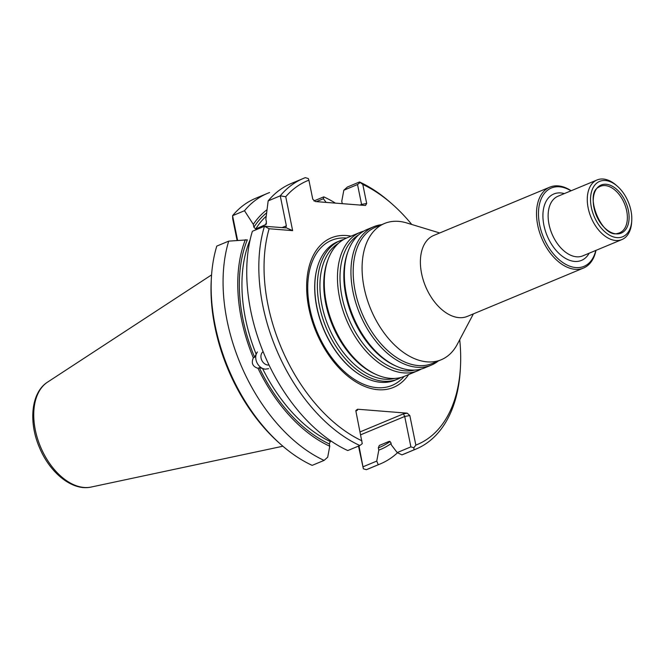 <?xml version="1.0" encoding="UTF-8"?>
<svg xmlns="http://www.w3.org/2000/svg" width="665" height="665" viewBox="0 0 665 665"><rect width="100%" height="100%" fill="white"/><g stroke="black" fill="none" stroke-linecap="round" stroke-linejoin="round"><path stroke-width="1" d="M401.111 377.429A74.954 46.351 -112.6 0 1 397.761 379.083A74.954 46.351 -112.6 0 1 326.166 327.704A74.954 46.351 -112.6 0 1 340.156 240.688A74.954 46.351 -112.6 0 1 343.697 239.483M340.156 240.688L337.571 241.769A74.954 46.351 67.4 0 0 317.571 266.565A74.954 46.351 67.4 0 0 316.873 307.022A74.954 46.351 67.4 0 0 363.489 376.88A74.954 46.351 67.4 0 0 395.176 380.164L397.761 379.083M473.389 313.88L457.271 344.337A73.798 45.636 -112.6 0 1 441.227 359.748A73.798 45.636 -112.6 0 1 370.738 309.15A73.798 45.636 -112.6 0 1 384.511 223.482A73.798 45.636 -112.6 0 1 406.747 222.95L439.715 232.974M441.227 359.748L432.333 363.447A73.798 45.636 -112.6 0 1 361.835 312.858A73.798 45.636 -112.6 0 1 375.609 227.181L384.511 223.482M583.504 268.053L467.379 316.382A43.815 27.099 -112.6 0 1 425.525 286.341A43.815 27.099 -112.6 0 1 433.705 235.476L549.822 187.148A43.815 27.099 67.4 0 0 537.727 225.294A43.815 27.099 67.4 0 0 583.504 268.053A43.815 27.099 67.4 0 0 595.981 250.364M571.168 190.747A43.815 27.099 67.4 0 0 549.822 187.148M570.986 190.83A42.435 26.243 67.4 0 0 539.648 224.945A42.435 26.243 67.4 0 0 567.86 265.401A42.435 26.243 67.4 0 0 595.798 250.447M631.75 220.547L631.659 222.127A32.286 19.967 -112.6 0 1 621.908 239.575A32.286 19.967 -112.6 0 1 591.06 217.438A32.286 19.967 -112.6 0 1 597.087 179.957A32.286 19.967 -112.6 0 1 616.347 185.336L617.536 186.383A29.983 18.537 -112.6 0 1 630.969 210.647A29.983 18.537 -112.6 0 1 631.75 220.547A29.983 18.537 -112.6 0 1 608.026 234.246A29.983 18.537 -112.6 0 1 591.094 193.565A29.983 18.537 -112.6 0 1 617.536 186.383M628.375 210.448A26.051 16.11 -112.6 0 1 606.937 229.866A26.051 16.11 -112.6 0 1 598.201 186.907A26.051 16.11 -112.6 0 1 628.375 210.448M421.194 369.075A74.954 46.351 -112.6 0 1 417.844 370.729L404.653 376.215A74.954 46.351 -112.6 0 1 376.307 374.578A74.954 46.351 -112.6 0 1 328.236 259.092A74.954 46.351 -112.6 0 1 347.047 237.821L360.239 232.334A74.954 46.351 -112.6 0 1 363.772 231.129M417.844 370.729A74.954 46.351 -112.6 0 1 346.249 319.341A74.954 46.351 -112.6 0 1 360.239 232.334M438.36 360.937A74.954 46.351 -112.6 0 1 431.327 365.118L424.727 367.861A74.954 46.351 -112.6 0 1 396.382 366.224A74.954 46.351 -112.6 0 1 348.31 250.73A74.954 46.351 -112.6 0 1 367.122 229.467L373.722 226.723A74.954 46.351 -112.6 0 1 381.644 224.67M431.327 365.118A74.954 46.351 -112.6 0 1 359.732 313.73A74.954 46.351 -112.6 0 1 373.722 226.723M351.07 236.15A80.98 50.083 67.4 0 0 308.884 308.369A80.98 50.083 67.4 0 0 353.905 380.646A80.98 50.083 67.4 0 0 408.676 374.545M316.424 201.636L323.373 198.744L323.764 196.857A146.558 90.631 -112.6 0 1 335.501 203.158M397.52 452.74A146.558 90.631 -112.6 0 1 380.247 463.937A146.558 90.631 -112.6 0 1 378.26 464.727L366.332 469.69A146.558 90.631 -112.6 0 0 368.319 468.908L380.247 463.937M323.764 196.857L313.913 200.963M263.107 351.627A7.473 5.869 -116.5 0 0 261.212 358.693A7.473 5.869 -116.5 0 0 269.026 365.019M268.61 368.676L265.094 369.183L262.559 368.501A129.151 79.867 67.4 0 0 330.256 441.552L329.291 443.937L329.757 446.215A133.291 82.427 -112.6 0 1 258.012 368.319L259.284 367.687L262.559 368.501M250.131 239.774A129.151 79.867 67.4 0 0 256.166 354.204L257.388 351.951A10.374 8.146 -116.5 0 0 256.831 362.4A10.374 8.146 -116.5 0 0 265.094 369.183M256.166 354.204L254.604 357.213L253.332 357.853C251.079 363.115 252.642 366.598 258.012 368.319M459.723 339.715A142.867 88.354 -112.6 0 1 460.429 367.304A142.867 88.354 -112.6 0 1 415.841 445.109L413.854 447.769L410.895 446.872L404.711 416.465L409.823 415.542L407.221 413.173L357.612 409.224L355.891 410.463L355.908 411.244L362.259 443.655L359.856 445.525A146.558 90.631 -112.6 0 1 264.471 226.258L285.651 227.879L286.366 225.842L280.256 195.834L285.742 196.732A142.867 88.354 -112.6 0 1 308.893 180.165L312.766 199.192L315.368 201.553L365.476 205.485L366.681 203.49L361.569 204.404L357.521 184.529L343.822 190.232L341.768 201.204L342.226 203.473M460.429 367.304L460.288 369.831A146.558 90.631 -112.6 0 1 416.007 449.058L403.913 454.087A146.558 90.631 -112.6 0 1 401.926 454.877L397.196 452.574L391.344 444.902L390.887 442.624L389.175 441.352L379.299 445.459L378.335 447.844A130.997 81.005 67.4 0 0 390.139 441.46M391.078 443.572A133.291 82.427 -112.6 0 1 378.801 450.122L378.335 447.844M323.373 198.744L326.166 202.418M378.801 450.122L376.747 461.086L378.26 464.727M358.967 445.891L363.364 468.783L366.332 469.69M363.206 466.722L376.747 461.086M343.822 190.232L347.429 187.006L359.524 181.977L362.807 184.463L366.681 203.49M363.364 468.783L358.502 446.082M267.604 193.324A146.558 90.631 -112.6 0 0 244.496 210.722L232.575 215.684A146.558 90.631 -112.6 0 1 255.684 198.286L267.604 193.324A146.558 90.631 -112.6 0 1 269.591 192.542M237.596 240.364L232.575 215.684L232.7 218.81L237.097 240.406M329.757 446.215L327.704 457.179L324.096 460.404L312.168 465.367A146.558 90.631 -112.6 0 1 280.904 444.494L279.017 442.815A142.867 88.354 -112.6 0 1 211.262 280.04L211.404 277.513A146.558 90.631 -112.6 0 1 216.782 246.1L228.71 241.137L247.322 239.866A130.997 81.005 67.4 0 0 254.604 357.213M280.904 444.494A146.558 90.631 -112.6 0 1 211.404 277.513M331.212 441.153L330.256 441.552M253.332 357.853A133.291 82.427 -112.6 0 1 245.343 239.708M324.096 460.404A146.558 90.631 -112.6 0 1 228.71 241.137M359.856 445.525L347.762 450.554A146.558 90.631 -112.6 0 1 252.376 231.287L264.471 226.258L269.125 228.752A142.867 88.354 -112.6 0 0 361.926 440.812M244.496 210.722L253.307 224.363A133.291 82.427 -112.6 0 1 267.006 209.724M266.615 212.875A130.997 81.005 67.4 0 0 253.889 227.222L253.307 224.363M253.889 227.222L255.701 228.993L266.125 224.371M266.457 223.507A129.151 79.867 -112.6 0 0 265.568 224.886L266.432 222.002L265.85 219.142L268.17 200.872A146.558 90.631 -112.6 0 1 291.278 183.474L303.365 178.444A146.558 90.631 -112.6 0 1 305.351 177.655L308.327 178.561L308.893 180.165M359.89 205.103L361.569 204.404L361.677 205.244M357.521 184.529L359.923 182.675M359.524 181.977A146.558 90.631 -112.6 0 1 390.779 202.85L392.674 204.529A142.867 88.354 -112.6 0 1 411.751 224.471M416.007 449.058A146.558 90.631 -112.6 0 1 414.021 449.839L401.926 454.877M413.854 447.769L414.021 449.839M397.196 452.574L410.895 446.872M360.696 434.785L404.711 416.465L403.431 413.854L360.106 431.893M355.883 411.128L357.438 410.189L356.24 410.687M303.365 178.444A146.558 90.631 -112.6 0 0 280.256 195.834L268.17 200.872M362.807 184.463A142.867 88.354 -112.6 0 1 392.674 204.529M409.823 415.542L415.841 445.109M285.742 196.732L292.642 230.63L269.125 228.752M292.642 230.63L285.742 227.563M564.319 193.598A35.977 22.253 67.4 0 0 543.912 225.285A35.977 22.253 67.4 0 0 564.751 257.937A35.977 22.253 67.4 0 0 589.14 253.215M597.087 179.957L557.935 196.258A32.286 19.967 67.4 0 0 549.024 224.363A32.286 19.967 67.4 0 0 582.756 255.875L621.908 239.575M394.636 378.435A73.483 45.444 -112.6 0 1 328.535 326.715A73.483 45.444 -112.6 0 1 338.418 243.365M376.307 374.578L374.769 373.888A73.483 45.444 -112.6 0 1 327.646 260.663L328.236 259.092M414.719 370.081A73.483 45.444 -112.6 0 1 348.61 318.36A73.483 45.444 -112.6 0 1 358.493 235.011M396.382 366.224L394.852 365.534A73.483 45.444 -112.6 0 1 347.72 252.309L348.31 250.73M626.679 210.855A25.154 15.553 -112.6 0 1 618.084 233.274C602.374 239.417 583.446 193.931 598.874 187.114A25.154 15.553 -112.6 0 1 626.679 210.855M404.137 376.423A78.603 48.603 -112.6 0 1 351.419 377.354A78.603 48.603 -112.6 0 1 309.915 308.726A78.603 48.603 -112.6 0 1 346.54 238.045M363.314 376.781A74.563 46.109 -112.6 0 1 363.14 376.689A74.563 46.109 -112.6 0 1 317.463 266.948A74.563 46.109 -112.6 0 1 317.513 266.756M47.514 382.159C31.08 392.525 28.404 422.026 39.426 447.479C49.85 472.89 72.419 491.344 91.163 487.046A57.182 35.361 -112.6 0 1 40.44 446.631A57.182 35.361 -112.6 0 1 47.514 382.159L211.578 274.886M379.299 445.459A129.151 79.867 67.4 0 0 380.455 444.993L389.341 441.294M259.284 367.687A130.997 81.005 67.4 0 0 329.291 443.937M266.208 216.191A129.151 79.867 67.4 0 0 255.701 228.993M286.366 225.842L282.01 227.654M403.431 413.854L407.221 413.173M357.612 409.224L357.438 410.189M91.163 487.046L282.891 446.223"/></g></svg>
